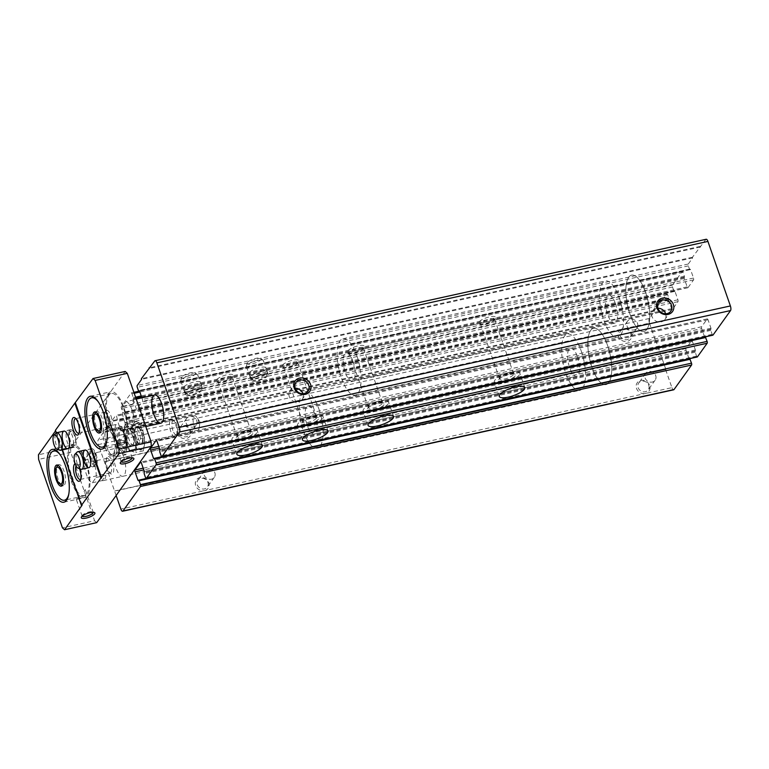 <?xml version="1.0" encoding="UTF-8"?>
<svg xmlns="http://www.w3.org/2000/svg" width="769" height="769" viewBox="0 0 769 769"><rect width="100%" height="100%" fill="white"/><g stroke="black" fill="none" stroke-linecap="round" stroke-linejoin="round"><path stroke-width="0.58" stroke-dasharray="3.85 2.88" d="M706.173 239.265A3.605 1.307 -102.4 0 0 705.807 239.524L692.427 257.25L692.658 257.903L688.265 264.036A1.442 0.519 -102.4 0 0 688.332 265.882L689.466 269.14L690.552 269.554L693.503 278.032A1.442 0.519 -102.4 0 1 693.571 279.878L688.015 287.644A1.442 0.519 -102.4 0 1 687.871 287.75A1.442 0.519 -102.4 0 1 687.169 286.885L684.218 278.407L684.4 276.225L683.035 272.313A1.442 0.519 -102.4 0 0 682.343 271.447A1.442 0.519 -102.4 0 0 682.199 271.553L672.452 285.164A1.442 0.519 -102.4 0 0 672.51 287.02L673.875 290.922L674.961 291.345L677.912 299.814A1.442 0.519 -102.4 0 1 677.979 301.669L672.423 309.426A1.442 0.519 -102.4 0 1 672.279 309.532A1.442 0.519 -102.4 0 1 671.577 308.667L668.626 300.198L668.809 298.007L667.675 294.748A1.442 0.519 -102.4 0 0 666.973 293.883A1.442 0.519 -102.4 0 0 666.829 293.989L654.419 310.359L654.65 311.012L649.286 318.501A3.605 1.307 -102.4 0 0 649.449 323.124L98.394 444.569L116.129 495.505M668.597 299.276L117.542 420.72L116.619 416.202A1.442 0.519 -102.4 0 0 115.917 415.337A1.442 0.519 -102.4 0 0 115.773 415.443L111.39 421.566L111.159 420.912L98.23 439.955A3.605 1.307 -102.4 0 0 98.394 444.569M700.453 247.012L149.397 368.466M700.223 246.359L149.993 367.63M692.427 257.25L141.371 378.704M692.658 257.903L141.602 379.357M141.881 397.833L142.448 399.486A1.442 0.519 -102.4 0 1 142.515 401.331L136.959 409.089A1.442 0.519 -102.4 0 1 136.815 409.195A1.442 0.519 -102.4 0 1 136.113 408.329L133.162 399.861L133.345 397.669L131.98 393.757A1.442 0.519 -102.4 0 0 131.288 392.901A1.442 0.519 -102.4 0 0 131.143 392.997L121.396 406.618A1.442 0.519 -102.4 0 0 121.464 408.464L122.819 412.376L123.905 412.799L126.856 421.268A1.442 0.519 -102.4 0 1 126.923 423.113L121.367 430.88A1.442 0.519 -102.4 0 1 121.223 430.986A1.442 0.519 -102.4 0 1 120.522 430.121L117.542 420.72M495.274 318.481A9.017 2.605 -19.2 0 1 487.584 322.874A9.017 2.605 -19.2 0 1 479.222 323.855A9.017 2.605 -19.2 0 1 486.219 317.828A9.017 2.605 -19.2 0 1 495.447 318.212A9.017 2.605 -19.2 0 1 495.274 318.481M364.073 347.396A9.017 2.605 -19.2 0 1 356.383 351.789A9.017 2.605 -19.2 0 1 348.021 352.779A9.017 2.605 -19.2 0 1 355.018 346.742A9.017 2.605 -19.2 0 1 364.246 347.127A9.017 2.605 -19.2 0 1 364.073 347.396M298.468 361.853A9.017 2.605 -19.2 0 1 290.778 366.246A9.017 2.605 -19.2 0 1 282.415 367.236A9.017 2.605 -19.2 0 1 289.413 361.199A9.017 2.605 -19.2 0 1 298.641 361.584A9.017 2.605 -19.2 0 1 298.468 361.853M232.872 376.32A9.017 2.605 -19.2 0 1 225.182 380.703A9.017 2.605 -19.2 0 1 216.82 381.693A9.017 2.605 -19.2 0 1 223.808 375.657A9.017 2.605 -19.2 0 1 233.045 376.041A9.017 2.605 -19.2 0 1 232.872 376.32M265.67 369.082A9.017 2.605 -19.2 0 1 256.663 373.888A9.017 2.605 -19.2 0 1 248.964 373.859A9.017 2.605 -19.2 0 1 256.615 368.428A9.017 2.605 -19.2 0 1 265.978 367.928A9.017 2.605 -19.2 0 1 265.67 369.082M200.065 383.548A9.017 2.605 -19.2 0 1 191.068 388.345A9.017 2.605 -19.2 0 1 183.358 388.316A9.017 2.605 -19.2 0 1 191.01 382.885A9.017 2.605 -19.2 0 1 200.382 382.385A9.017 2.605 -19.2 0 1 200.065 383.548M662.445 300.121L111.39 421.566M662.215 299.468L111.159 420.912M654.419 310.359L103.363 431.813M654.65 311.012L103.594 432.457M625.735 328.344A7.209 6.383 -144.4 0 1 631.484 333.4A7.209 6.383 -144.4 0 1 628.148 341.071A7.209 6.383 -144.4 0 1 619.333 338.149A7.209 6.383 -144.4 0 1 620.025 329.603M649.449 323.124L655.467 340.388L104.411 461.842M184.896 425.507A7.209 6.383 -144.4 0 1 190.635 430.553A7.209 6.383 -144.4 0 1 187.309 438.234A7.209 6.383 -144.4 0 1 178.485 435.312A7.209 6.383 -144.4 0 1 179.177 426.766M655.467 340.388L104.603 461.573M655.659 340.119L665.877 369.447L114.821 490.901M665.877 369.447L114.619 491.17M665.675 369.726L671.923 387.643L645.354 393.497A7.209 6.383 -144.4 0 1 636.521 388.432A7.209 6.383 -144.4 0 1 640.808 380.463A7.209 6.383 -144.4 0 1 649.642 385.538A7.209 6.383 -144.4 0 1 645.354 393.497L204.506 490.66A7.209 6.383 -144.4 0 1 195.672 485.585A7.209 6.383 -144.4 0 1 199.969 477.626A7.209 6.383 -144.4 0 1 208.793 482.701A7.209 6.383 -144.4 0 1 204.506 490.66L120.868 509.097M671.923 387.643A3.605 1.307 -102.4 0 0 673.673 389.806M689.726 358.892L138.42 480.683M689.034 358.787L686.102 350.385L143.793 469.907M697.099 356.931A1.442 0.519 -102.4 0 1 696.57 356.105L695.214 352.192L695.387 350.001L692.436 341.532A1.442 0.519 -102.4 0 0 691.744 340.667A1.442 0.519 -102.4 0 0 691.6 340.773L686.044 348.53A1.442 0.519 -102.4 0 0 686.102 350.385M705.317 337.11L154.011 458.901M704.625 336.995L701.693 328.594L159.385 448.116M712.69 335.149A1.442 0.519 -102.4 0 1 712.161 334.313L710.806 330.401L710.979 328.219L708.028 319.741A1.442 0.519 -102.4 0 0 707.336 318.885A1.442 0.519 -102.4 0 0 707.192 318.981L701.636 326.748A1.442 0.519 -102.4 0 0 701.693 328.594M141.188 432.255A9.017 3.278 77.6 0 1 141.784 443.482A9.017 3.278 77.6 0 1 135.555 436.359A9.017 3.278 77.6 0 1 138.209 427.276A9.017 3.278 77.6 0 1 141.188 432.255M123.646 456.767A14.419 5.239 77.6 0 1 122.848 476.29A14.419 5.239 77.6 0 1 114.629 463.332A14.419 5.239 77.6 0 1 116.648 448.125A14.419 5.239 77.6 0 1 123.646 456.767M214.859 472.762A5.844 5.172 -144.4 0 1 214.301 477.328A5.844 5.172 -144.4 0 1 206.534 478.135A5.844 5.172 -144.4 0 1 204.794 470.532A5.844 5.172 -144.4 0 1 210.197 468.667A5.844 5.172 -144.4 0 1 214.859 472.762M207.918 482.451A5.844 5.172 -144.4 0 1 207.361 487.027A5.844 5.172 -144.4 0 1 199.594 487.834A5.844 5.172 -144.4 0 1 197.854 480.221A5.844 5.172 -144.4 0 1 203.256 478.356A5.844 5.172 -144.4 0 1 207.918 482.451M196.701 420.614A5.844 5.172 -144.4 0 1 196.143 425.19A5.844 5.172 -144.4 0 1 188.376 425.997A5.844 5.172 -144.4 0 1 186.636 418.384A5.844 5.172 -144.4 0 1 192.039 416.519A5.844 5.172 -144.4 0 1 196.701 420.614M189.76 430.313A5.844 5.172 -144.4 0 1 189.203 434.889A5.844 5.172 -144.4 0 1 181.436 435.696A5.844 5.172 -144.4 0 1 179.696 428.083A5.844 5.172 -144.4 0 1 185.098 426.218A5.844 5.172 -144.4 0 1 189.76 430.313M655.707 375.599A5.844 5.172 -144.4 0 1 655.14 380.174A5.844 5.172 -144.4 0 1 647.373 380.982A5.844 5.172 -144.4 0 1 645.633 373.369A5.844 5.172 -144.4 0 1 651.035 371.504A5.844 5.172 -144.4 0 1 655.707 375.599M648.767 385.298A5.844 5.172 -144.4 0 1 648.2 389.864A5.844 5.172 -144.4 0 1 640.442 390.671A5.844 5.172 -144.4 0 1 638.693 383.068A5.844 5.172 -144.4 0 1 644.105 381.203A5.844 5.172 -144.4 0 1 648.767 385.298M637.549 323.461A5.844 5.172 -144.4 0 1 636.982 328.027A5.844 5.172 -144.4 0 1 629.225 328.834A5.844 5.172 -144.4 0 1 627.475 321.231A5.844 5.172 -144.4 0 1 632.887 319.366A5.844 5.172 -144.4 0 1 637.549 323.461M630.609 333.15A5.844 5.172 -144.4 0 1 630.042 337.726A5.844 5.172 -144.4 0 1 622.284 338.533A5.844 5.172 -144.4 0 1 620.545 330.92A5.844 5.172 -144.4 0 1 625.947 329.055A5.844 5.172 -144.4 0 1 630.609 333.15M302.88 393.728A7.45 6.604 -144.4 0 1 302.111 399.428A7.45 6.604 -144.4 0 1 295.229 401.803A7.45 6.604 -144.4 0 1 289.279 396.583A7.45 6.604 -144.4 0 1 290 390.748A7.45 6.604 -144.4 0 1 295.142 388.191M665.656 313.771A7.45 6.604 -144.4 0 1 664.897 319.471A7.45 6.604 -144.4 0 1 658.004 321.855A7.45 6.604 -144.4 0 1 652.054 316.626A7.45 6.604 -144.4 0 1 652.775 310.801A7.45 6.604 -144.4 0 1 657.918 308.234M202.343 390.066A9.017 2.605 -19.2 0 1 193.336 394.862A9.017 2.605 -19.2 0 1 185.627 394.833A9.017 2.605 -19.2 0 1 193.279 389.402A9.017 2.605 -19.2 0 1 202.651 388.903A9.017 2.605 -19.2 0 1 202.343 390.066M267.939 375.599A9.017 2.605 -19.2 0 1 258.932 380.405A9.017 2.605 -19.2 0 1 251.232 380.376A9.017 2.605 -19.2 0 1 258.884 374.945A9.017 2.605 -19.2 0 1 268.256 374.445A9.017 2.605 -19.2 0 1 267.939 375.599M256.942 432.764A13.515 3.912 -19.2 0 1 243.437 439.964A13.515 3.912 -19.2 0 1 231.873 439.926A13.515 3.912 -19.2 0 1 243.36 431.784A13.515 3.912 -19.2 0 1 257.413 431.034A13.515 3.912 -19.2 0 1 256.942 432.764M252.847 433.668A9.017 2.605 -19.2 0 1 242.543 438.801A9.017 2.605 -19.2 0 1 236.275 437.561A9.017 2.605 -19.2 0 1 243.783 433.014A9.017 2.605 -19.2 0 1 252.501 431.909A9.017 2.605 -19.2 0 1 252.847 433.668M250.934 432.572A7.45 2.153 -19.2 0 1 243.485 436.542A7.45 2.153 -19.2 0 1 237.112 436.513A7.45 2.153 -19.2 0 1 237.227 435.783A7.45 2.153 -19.2 0 1 243.446 432.034A7.45 2.153 -19.2 0 1 250.646 431.111A7.45 2.153 -19.2 0 1 251.184 431.611A7.45 2.153 -19.2 0 1 250.934 432.572M231.94 378.04A7.45 2.153 -19.2 0 1 225.586 381.674A7.45 2.153 -19.2 0 1 218.665 382.481A7.45 2.153 -19.2 0 1 218.127 381.982A7.45 2.153 -19.2 0 1 224.452 377.492A7.45 2.153 -19.2 0 1 232.2 377.079A7.45 2.153 -19.2 0 1 232.084 377.81A7.45 2.153 -19.2 0 1 231.94 378.04M322.547 418.307A13.515 3.912 -19.2 0 1 309.042 425.507A13.515 3.912 -19.2 0 1 297.478 425.468A13.515 3.912 -19.2 0 1 308.955 417.327A13.515 3.912 -19.2 0 1 323.009 416.577A13.515 3.912 -19.2 0 1 322.547 418.307M318.443 419.211A9.017 2.605 -19.2 0 1 308.148 424.344A9.017 2.605 -19.2 0 1 301.871 423.104A9.017 2.605 -19.2 0 1 309.388 418.557A9.017 2.605 -19.2 0 1 318.097 417.452A9.017 2.605 -19.2 0 1 318.443 419.211M316.53 418.115A7.45 2.153 -19.2 0 1 309.09 422.085A7.45 2.153 -19.2 0 1 302.717 422.056A7.45 2.153 -19.2 0 1 302.832 421.325A7.45 2.153 -19.2 0 1 309.042 417.567A7.45 2.153 -19.2 0 1 316.251 416.654A7.45 2.153 -19.2 0 1 316.79 417.154A7.45 2.153 -19.2 0 1 316.53 418.115M297.545 363.583A7.45 2.153 -19.2 0 1 291.182 367.207A7.45 2.153 -19.2 0 1 284.27 368.024A7.45 2.153 -19.2 0 1 283.723 367.524A7.45 2.153 -19.2 0 1 290.057 363.035A7.45 2.153 -19.2 0 1 297.805 362.622A7.45 2.153 -19.2 0 1 297.69 363.353A7.45 2.153 -19.2 0 1 297.545 363.583M388.143 403.85A13.515 3.912 -19.2 0 1 374.638 411.05A13.515 3.912 -19.2 0 1 363.083 411.011A13.515 3.912 -19.2 0 1 374.561 402.869A13.515 3.912 -19.2 0 1 388.614 402.11A13.515 3.912 -19.2 0 1 388.143 403.85M384.048 404.754A9.017 2.605 -19.2 0 1 373.753 409.887A9.017 2.605 -19.2 0 1 367.476 408.637A9.017 2.605 -19.2 0 1 374.993 404.1A9.017 2.605 -19.2 0 1 383.702 402.994A9.017 2.605 -19.2 0 1 384.048 404.754M382.135 403.658A7.45 2.153 -19.2 0 1 374.686 407.618A7.45 2.153 -19.2 0 1 368.322 407.599A7.45 2.153 -19.2 0 1 368.438 406.868A7.45 2.153 -19.2 0 1 374.647 403.11A7.45 2.153 -19.2 0 1 381.847 402.197A7.45 2.153 -19.2 0 1 382.395 402.696A7.45 2.153 -19.2 0 1 382.135 403.658M363.141 349.126A7.45 2.153 -19.2 0 1 356.787 352.75A7.45 2.153 -19.2 0 1 349.876 353.567A7.45 2.153 -19.2 0 1 349.328 353.067A7.45 2.153 -19.2 0 1 355.653 348.578A7.45 2.153 -19.2 0 1 363.401 348.165A7.45 2.153 -19.2 0 1 363.285 348.895A7.45 2.153 -19.2 0 1 363.141 349.126M519.354 374.936A13.515 3.912 -19.2 0 1 505.848 382.126A13.515 3.912 -19.2 0 1 494.284 382.087A13.515 3.912 -19.2 0 1 505.762 373.945A13.515 3.912 -19.2 0 1 519.815 373.196A13.515 3.912 -19.2 0 1 519.354 374.936M515.249 375.839A9.017 2.605 -19.2 0 1 504.954 380.972A9.017 2.605 -19.2 0 1 498.677 379.723A9.017 2.605 -19.2 0 1 506.194 375.176A9.017 2.605 -19.2 0 1 514.903 374.07A9.017 2.605 -19.2 0 1 515.249 375.839M513.336 374.734A7.45 2.153 -19.2 0 1 505.896 378.704A7.45 2.153 -19.2 0 1 499.523 378.684A7.45 2.153 -19.2 0 1 499.639 377.954A7.45 2.153 -19.2 0 1 505.848 374.195A7.45 2.153 -19.2 0 1 513.048 373.282A7.45 2.153 -19.2 0 1 513.596 373.782A7.45 2.153 -19.2 0 1 513.336 374.734M494.352 320.202A7.45 2.153 -19.2 0 1 487.988 323.836A7.45 2.153 -19.2 0 1 481.077 324.653A7.45 2.153 -19.2 0 1 480.529 324.153A7.45 2.153 -19.2 0 1 486.864 319.664A7.45 2.153 -19.2 0 1 494.602 319.25A7.45 2.153 -19.2 0 1 494.496 319.981A7.45 2.153 -19.2 0 1 494.352 320.202M353.048 361.478A14.419 5.239 77.6 0 1 352.25 381.001A14.419 5.239 77.6 0 1 344.031 368.053A14.419 5.239 77.6 0 1 346.04 352.836A14.419 5.239 77.6 0 1 353.048 361.478M356.941 356.028A28.838 10.478 77.6 0 1 355.355 395.083A28.838 10.478 77.6 0 1 338.918 369.178A28.838 10.478 77.6 0 1 342.936 338.754A28.838 10.478 77.6 0 1 356.941 356.028M645.595 292.412A28.838 10.478 77.6 0 1 643.999 331.468A28.838 10.478 77.6 0 1 627.562 305.562A28.838 10.478 77.6 0 1 631.589 275.139A28.838 10.478 77.6 0 1 645.595 292.412A28.838 10.478 77.6 0 1 643.999 331.468A28.838 10.478 77.6 0 1 627.562 305.562A28.838 10.478 77.6 0 1 631.589 275.139A28.838 10.478 77.6 0 1 645.595 292.412M315.04 414.578A14.419 5.239 77.6 0 1 314.242 434.11A14.419 5.239 77.6 0 1 306.024 421.152A14.419 5.239 77.6 0 1 308.033 405.945A14.419 5.239 77.6 0 1 315.04 414.578M318.933 409.137A28.838 10.478 77.6 0 1 317.347 448.192A28.838 10.478 77.6 0 1 300.91 422.277A28.838 10.478 77.6 0 1 304.937 391.863A28.838 10.478 77.6 0 1 318.933 409.137M607.587 345.521A28.838 10.478 77.6 0 1 606.001 384.577A28.838 10.478 77.6 0 1 589.554 358.662A28.838 10.478 77.6 0 1 593.581 328.248A28.838 10.478 77.6 0 1 607.587 345.521A28.838 10.478 77.6 0 1 606.001 384.577A28.838 10.478 77.6 0 1 589.554 358.662A28.838 10.478 77.6 0 1 593.581 328.248A28.838 10.478 77.6 0 1 607.587 345.521M142.188 432.534A7.45 2.711 77.6 0 1 142.678 441.819A7.45 2.711 77.6 0 1 141.775 442.617A7.45 2.711 77.6 0 1 137.526 435.927A7.45 2.711 77.6 0 1 138.564 428.064A7.45 2.711 77.6 0 1 139.727 428.42A7.45 2.711 77.6 0 1 142.188 432.534M198.162 420.191A7.45 2.711 77.6 0 1 199.123 427.977A7.45 2.711 77.6 0 1 197.758 430.284A7.45 2.711 77.6 0 1 194.134 425.824A7.45 2.711 77.6 0 1 194.547 415.731A7.45 2.711 77.6 0 1 196.758 417.25A7.45 2.711 77.6 0 1 198.162 420.191M98.336 401.889A25.233 9.17 77.6 0 1 103.892 412.943A25.233 9.17 77.6 0 1 106.872 440.637M121.156 461.669A5.844 1.692 -19.2 0 1 121.127 461.592L115.312 444.905L119.157 444.915L125.155 442.733L123.069 436.763A5.844 1.692 -19.2 0 0 124.069 435.84A5.844 1.692 -19.2 0 0 124.27 435.091L123.069 436.763M121.127 461.592A5.844 1.692 -19.2 0 1 121.214 461.025A5.844 1.692 -19.2 0 1 126.087 458.074A5.844 1.692 -19.2 0 1 131.73 457.363A5.844 1.692 -19.2 0 1 132.162 457.747A5.844 1.692 -19.2 0 1 132.181 457.834M115.312 444.895L119.964 440.502L126.251 440.791L124.27 435.091M60.328 454.988A25.233 9.17 77.6 0 1 65.884 466.052A25.233 9.17 77.6 0 1 68.864 493.736M82.177 516.134A5.844 1.692 -19.2 0 1 82.139 516.066L76.237 499.1L86.08 496.937L84.09 491.228A5.844 1.692 -19.2 0 0 85.09 490.305A5.844 1.692 -19.2 0 0 85.292 489.555L84.09 491.228M82.139 516.066A5.844 1.692 -19.2 0 1 82.235 515.49A5.844 1.692 -19.2 0 1 87.108 512.539A5.844 1.692 -19.2 0 1 92.751 511.827A5.844 1.692 -19.2 0 1 93.184 512.221A5.844 1.692 -19.2 0 1 93.203 512.298M76.237 499.1L81.206 495.64L87.368 495.524L85.292 489.555M125.164 371.446L70.594 447.702L38.45 454.787M55.512 430.938L55.993 430.275L55.339 430.419M70.594 447.702L70.758 452.326L94.587 520.757L62.443 527.842M70.758 452.326L38.613 459.41M75.122 463.745A9.017 3.278 77.6 0 1 76.689 464.111A9.017 3.278 77.6 0 1 79.524 468.686M56.214 432.937L62.135 449.961M94.587 520.757L96.692 522.651M105.334 447.606A14.419 5.239 -102.4 0 0 112.332 456.248A14.419 5.239 -102.4 0 0 113.13 436.715A14.419 5.239 -102.4 0 0 106.122 428.083A14.419 5.239 -102.4 0 0 105.334 447.606M88.137 454.671A14.419 5.239 -102.4 0 1 94.126 463.265A14.419 5.239 -102.4 0 1 96.087 477.482L92.309 482.759A14.419 5.239 -102.4 0 1 86.33 474.165A14.419 5.239 -102.4 0 1 84.369 459.949L88.137 454.671L97.98 452.508A14.419 5.239 -102.4 0 0 96.961 452.46A14.419 5.239 -102.4 0 0 94.212 457.776L97.98 452.508M110.861 415.654A9.017 3.278 77.6 0 1 112.024 425.065A9.017 3.278 77.6 0 1 108.967 427.439A9.017 3.278 77.6 0 1 105.228 419.768A9.017 3.278 77.6 0 1 105.391 411.232A9.017 3.278 77.6 0 1 110.861 415.654M126.145 401.572A14.419 5.239 -102.4 0 1 132.133 410.165A14.419 5.239 -102.4 0 1 134.094 424.382L130.317 429.65A14.419 5.239 -102.4 0 1 124.338 421.056A14.419 5.239 -102.4 0 1 122.377 406.839L126.145 401.572L135.988 399.399A14.419 5.239 -102.4 0 0 134.969 399.361A14.419 5.239 -102.4 0 0 132.21 404.677L135.988 399.399M112.466 461.861A9.017 3.278 77.6 0 1 113.62 471.272A9.017 3.278 77.6 0 1 110.573 473.646A9.017 3.278 77.6 0 1 106.833 465.966A9.017 3.278 77.6 0 1 106.997 457.44A9.017 3.278 77.6 0 1 112.466 461.861M82.091 505.233L55.993 430.275M76.044 465.899A7.45 2.711 77.6 0 1 77.044 464.909A7.45 2.711 77.6 0 1 78.207 465.255A7.45 2.711 77.6 0 1 80.668 469.369A7.45 2.711 77.6 0 1 81.158 478.654A7.45 2.711 77.6 0 1 80.658 479.27M110.621 462.765A7.45 2.711 77.6 0 1 110.217 472.858A7.45 2.711 77.6 0 1 109.054 472.502A7.45 2.711 77.6 0 1 105.968 466.158A7.45 2.711 77.6 0 1 106.103 459.103A7.45 2.711 77.6 0 1 107.006 458.305A7.45 2.711 77.6 0 1 110.621 462.765M74.881 435.052A9.017 3.278 77.6 0 1 74.382 447.26A9.017 3.278 77.6 0 1 69.248 439.166A9.017 3.278 77.6 0 1 70.498 429.66A9.017 3.278 77.6 0 1 74.881 435.052M95.971 454.027A9.017 3.278 77.6 0 1 95.471 466.235A9.017 3.278 77.6 0 1 90.338 458.141A9.017 3.278 77.6 0 1 91.598 448.635A9.017 3.278 77.6 0 1 95.971 454.027M75.891 418.701A7.45 2.711 77.6 0 1 76.602 419.047A7.45 2.711 77.6 0 1 79.063 423.161A7.45 2.711 77.6 0 1 79.553 432.447A7.45 2.711 77.6 0 1 79.063 433.062M109.025 416.558A7.45 2.711 77.6 0 1 108.612 426.651A7.45 2.711 77.6 0 1 107.458 426.305A7.45 2.711 77.6 0 1 104.363 419.961A7.45 2.711 77.6 0 1 104.497 412.895A7.45 2.711 77.6 0 1 105.401 412.097A7.45 2.711 77.6 0 1 109.025 416.558M86.08 496.937A27.04 9.824 77.6 0 1 84.561 497.649A27.04 9.824 77.6 0 1 69.152 473.358A27.04 9.824 77.6 0 1 72.93 444.838A27.04 9.824 77.6 0 1 86.051 461.035A27.04 9.824 77.6 0 1 87.368 495.524L93.184 512.221M86.801 493.9A25.233 9.17 -102.4 0 0 85.57 461.717A25.233 9.17 -102.4 0 0 73.315 446.606A25.233 9.17 -102.4 0 0 69.796 473.223A25.233 9.17 -102.4 0 0 84.177 495.89A25.233 9.17 -102.4 0 0 85.503 495.284A25.233 9.17 77.6 0 0 86.801 493.9M577.442 356.749A14.419 5.239 77.6 0 1 576.654 376.272A14.419 5.239 77.6 0 1 568.435 363.324A14.419 5.239 77.6 0 1 570.444 348.107A14.419 5.239 77.6 0 1 577.442 356.749M96.087 477.482L105.93 475.319L102.152 480.587A14.419 5.239 -102.4 0 0 103.171 480.625A14.419 5.239 -102.4 0 0 105.93 475.319M92.309 482.759L102.152 480.587M84.369 459.949L94.212 457.776M581.345 351.298A28.838 10.478 77.6 0 1 579.759 390.354A28.838 10.478 77.6 0 1 563.321 364.448A28.838 10.478 77.6 0 1 567.339 334.025A28.838 10.478 77.6 0 1 581.345 351.298M57.829 465.168A10.814 3.932 77.6 0 1 58.752 464.582A10.814 3.932 77.6 0 1 64 471.051A10.814 3.932 77.6 0 1 63.404 485.7A10.814 3.932 77.6 0 1 62.318 485.556M61.722 485.191A10.814 3.932 77.6 0 1 57.242 475.982A10.814 3.932 77.6 0 1 57.435 465.745M125.155 442.733A27.04 9.824 77.6 0 1 122.569 444.549A27.04 9.824 77.6 0 1 107.16 420.259A27.04 9.824 77.6 0 1 110.928 391.738A27.04 9.824 77.6 0 1 124.059 407.926A27.04 9.824 77.6 0 1 126.251 440.791L132.162 457.747M125.683 439.147A25.233 9.17 -102.4 0 0 123.578 408.608A25.233 9.17 -102.4 0 0 111.322 393.497A25.233 9.17 -102.4 0 0 107.804 420.114A25.233 9.17 -102.4 0 0 122.184 442.781A25.233 9.17 -102.4 0 0 124.588 441.108A25.233 9.17 77.6 0 0 125.683 439.147M615.45 303.64A14.419 5.239 77.6 0 1 614.662 323.172A14.419 5.239 77.6 0 1 606.443 310.215A14.419 5.239 77.6 0 1 608.452 295.008A14.419 5.239 77.6 0 1 615.45 303.64M134.094 424.382L143.928 422.21L140.16 427.487A14.419 5.239 -102.4 0 0 141.179 427.526A14.419 5.239 -102.4 0 0 143.928 422.21M130.317 429.65L140.16 427.487M122.377 406.839L132.21 404.677M619.353 298.199A28.838 10.478 77.6 0 1 617.757 337.255A28.838 10.478 77.6 0 1 601.32 311.339A28.838 10.478 77.6 0 1 605.347 280.925A28.838 10.478 77.6 0 1 619.353 298.199M95.827 412.069A10.814 3.932 77.6 0 1 96.759 411.473A10.814 3.932 77.6 0 1 102.008 417.952A10.814 3.932 77.6 0 1 101.412 432.601A10.814 3.932 77.6 0 1 100.326 432.447M99.73 432.091A10.814 3.932 77.6 0 1 95.25 422.883A10.814 3.932 77.6 0 1 95.443 412.636M118.128 443.723L116.753 450.365L116.85 456.69L110.332 454.614L106.968 447.25L105.093 439.56L104.988 433.235L106.362 426.584L112.889 428.669L114.764 436.359A14.419 5.239 77.6 0 1 113.975 455.882A14.419 5.239 77.6 0 1 105.757 442.925A14.419 5.239 77.6 0 1 107.766 427.718A14.419 5.239 77.6 0 1 114.764 436.359L118.128 443.723L127.231 441.714L121.983 426.66L115.465 424.584L114.187 437.551L119.435 452.605L125.953 454.681L127.231 441.714M80.928 469.205A9.017 3.278 77.6 0 1 76.564 461.169A9.017 3.278 77.6 0 1 77.15 452.047M93.751 466.158A9.017 3.278 77.6 0 1 93.52 466.427A9.017 3.278 77.6 0 1 92.847 466.812A9.017 3.278 77.6 0 1 87.714 458.718A9.017 3.278 77.6 0 1 88.973 449.211A9.017 3.278 77.6 0 1 89.742 449.279A9.017 3.278 77.6 0 1 94.02 456.911A9.017 3.278 77.6 0 1 93.751 466.158M95.846 464.072A7.344 2.672 77.6 0 1 95.664 464.293A7.344 2.672 77.6 0 1 90.925 458.007A7.344 2.672 77.6 0 1 92.578 450.307A7.344 2.672 77.6 0 1 96.067 456.536A7.344 2.672 77.6 0 1 95.846 464.072M59.838 450.23A9.017 3.278 77.6 0 1 55.464 442.204A9.017 3.278 77.6 0 1 56.06 433.082M72.651 447.183A9.017 3.278 77.6 0 1 72.43 447.452A9.017 3.278 77.6 0 1 71.757 447.837A9.017 3.278 77.6 0 1 66.624 439.743A9.017 3.278 77.6 0 1 67.874 430.236A9.017 3.278 77.6 0 1 68.652 430.304A9.017 3.278 77.6 0 1 72.93 437.946A9.017 3.278 77.6 0 1 72.651 447.183M74.756 445.107A7.344 2.672 77.6 0 1 74.574 445.318A7.344 2.672 77.6 0 1 69.835 439.032A7.344 2.672 77.6 0 1 71.488 431.342A7.344 2.672 77.6 0 1 74.978 437.571A7.344 2.672 77.6 0 1 74.756 445.107M134.267 422.787A14.236 5.172 -102.4 0 0 137.661 446.751A14.236 5.172 -102.4 0 0 144.322 437.436A14.236 5.172 -102.4 0 0 134.267 422.787M135.911 427.506A9.017 3.278 -102.4 0 0 135.719 427.824A9.017 3.278 -102.4 0 0 135.555 436.359A9.017 3.278 -102.4 0 0 139.295 444.04A9.017 3.278 -102.4 0 0 142.025 435.321A9.017 3.278 -102.4 0 0 135.911 427.506M136.882 448.76L131.643 433.706L132.922 420.739L139.439 422.815L144.678 437.869L143.409 450.836L136.882 448.76L129.202 450.451L135.719 452.528L136.997 439.56L131.759 424.507L125.241 422.431L123.963 435.398L129.202 450.451M139.439 422.815L131.759 424.507M144.678 437.869L136.997 439.56M132.922 420.739L125.241 422.431M131.643 433.706L123.963 435.398M143.409 450.836L135.719 452.528M127.058 429.458A9.017 3.278 -102.4 0 0 127.577 441.358A9.017 3.278 -102.4 0 0 132.931 445.443A9.017 3.278 -102.4 0 0 133.095 436.907A9.017 3.278 -102.4 0 0 129.355 429.227A9.017 3.278 -102.4 0 0 127.058 429.458M125.414 424.738A14.236 5.172 -102.4 0 0 128.798 448.702A14.236 5.172 -102.4 0 0 135.469 439.387A14.236 5.172 -102.4 0 0 125.414 424.738M134.988 429.237A7.45 2.711 -102.4 0 0 134.825 429.496A7.45 2.711 -102.4 0 0 134.69 436.552A7.45 2.711 -102.4 0 0 137.776 442.896A7.45 2.711 -102.4 0 0 138.929 443.242A7.45 2.711 -102.4 0 0 139.977 435.389A7.45 2.711 -102.4 0 0 135.728 428.689A7.45 2.711 -102.4 0 0 134.988 429.237M128.971 430.563A7.45 2.711 -102.4 0 0 128.952 439.012A7.45 2.711 -102.4 0 0 132.922 444.569A7.45 2.711 -102.4 0 0 133.825 443.771A7.45 2.711 -102.4 0 0 133.96 436.715A7.45 2.711 -102.4 0 0 130.865 430.371A7.45 2.711 -102.4 0 0 129.711 430.015A7.45 2.711 -102.4 0 0 128.971 430.563M117.359 444.319A12.4 4.508 77.6 0 1 118.041 427.526A12.4 4.508 77.6 0 1 125.107 438.666A12.4 4.508 77.6 0 1 123.376 451.739A12.4 4.508 77.6 0 1 117.359 444.319M118.993 443.953A12.4 4.508 77.6 0 1 119.685 427.16A12.4 4.508 77.6 0 1 126.75 438.301A12.4 4.508 77.6 0 1 125.02 451.384A12.4 4.508 77.6 0 1 118.993 443.953M170.785 431.467A9.017 3.278 77.6 0 1 171.285 419.259A9.017 3.278 77.6 0 1 172.679 419.682A9.017 3.278 77.6 0 1 176.418 427.353A9.017 3.278 77.6 0 1 176.255 435.888A9.017 3.278 77.6 0 1 175.159 436.859A9.017 3.278 77.6 0 1 170.785 431.467M172.871 430.438A7.248 2.634 77.6 0 1 171.948 422.883A7.248 2.634 77.6 0 1 174.4 420.97A7.248 2.634 77.6 0 1 177.399 427.141A7.248 2.634 77.6 0 1 177.274 433.995A7.248 2.634 77.6 0 1 172.871 430.438M112.889 428.669L121.983 426.66M106.362 426.584L115.465 424.584M105.093 439.56L114.187 437.551M110.332 454.614L119.435 452.605M116.85 456.69L125.953 454.681M108.89 427.785A14.419 5.239 77.6 0 1 114.764 436.359A14.419 5.239 77.6 0 1 116.753 450.365A14.419 5.239 77.6 0 1 112.851 455.815A14.419 5.239 77.6 0 1 106.968 447.25A14.419 5.239 77.6 0 1 104.988 433.235A14.419 5.239 77.6 0 1 108.89 427.785M181.782 377.05A7.344 2.124 160.8 0 0 181.513 377.608A7.344 2.124 160.8 0 0 189.164 377.579A7.344 2.124 160.8 0 0 195.172 372.85A7.344 2.124 160.8 0 0 188.511 373.321A7.344 2.124 160.8 0 0 181.782 377.05M181.176 379.992A9.017 2.605 160.8 0 0 180.84 380.674A9.017 2.605 160.8 0 0 180.859 381.145A9.017 2.605 160.8 0 0 190.231 380.645A9.017 2.605 160.8 0 0 197.883 375.214A9.017 2.605 160.8 0 0 197.604 374.83A9.017 2.605 160.8 0 0 189.424 375.416A9.017 2.605 160.8 0 0 181.176 379.992M185.031 391.065A9.017 2.605 160.8 0 0 184.723 392.228A9.017 2.605 160.8 0 0 185.002 392.613A9.017 2.605 160.8 0 0 194.086 391.729A9.017 2.605 160.8 0 0 201.757 386.778A9.017 2.605 160.8 0 0 201.738 386.298A9.017 2.605 160.8 0 0 194.038 386.269A9.017 2.605 160.8 0 0 185.031 391.065M187.453 393.344A7.344 2.124 160.8 0 0 187.425 394.603A7.344 2.124 160.8 0 0 194.836 393.882A7.344 2.124 160.8 0 0 201.094 389.845A7.344 2.124 160.8 0 0 195.403 389.268A7.344 2.124 160.8 0 0 187.453 393.344M247.378 362.593A7.344 2.124 160.8 0 0 247.109 363.141A7.344 2.124 160.8 0 0 254.77 363.122A7.344 2.124 160.8 0 0 260.778 358.383A7.344 2.124 160.8 0 0 254.106 358.863A7.344 2.124 160.8 0 0 247.378 362.593M246.772 365.535A9.017 2.605 160.8 0 0 246.445 366.207A9.017 2.605 160.8 0 0 246.464 366.688A9.017 2.605 160.8 0 0 255.837 366.188A9.017 2.605 160.8 0 0 263.488 360.757A9.017 2.605 160.8 0 0 263.209 360.373A9.017 2.605 160.8 0 0 255.029 360.959A9.017 2.605 160.8 0 0 246.772 365.535M250.636 376.608A9.017 2.605 160.8 0 0 250.319 377.771A9.017 2.605 160.8 0 0 250.598 378.156A9.017 2.605 160.8 0 0 259.691 377.271A9.017 2.605 160.8 0 0 267.362 372.311A9.017 2.605 160.8 0 0 267.343 371.84A9.017 2.605 160.8 0 0 259.634 371.812A9.017 2.605 160.8 0 0 250.636 376.608M253.059 378.886A7.344 2.124 160.8 0 0 253.03 380.136A7.344 2.124 160.8 0 0 260.441 379.415A7.344 2.124 160.8 0 0 266.699 375.378A7.344 2.124 160.8 0 0 260.999 374.811A7.344 2.124 160.8 0 0 253.059 378.886M649.286 318.501L98.23 439.955M705.807 239.524L154.752 360.969M688.265 264.036L137.218 385.48M688.332 265.882L137.276 387.336M689.466 269.14L138.41 390.594M689.889 269.515L139.429 390.835M690.129 269.179L139.237 390.594M690.552 269.554L139.497 391.008M693.503 278.032L142.448 399.486M693.571 279.878L142.515 401.331M688.015 287.644L136.959 409.089M687.169 286.885L136.113 408.329M684.218 278.407L133.162 399.861M684.189 277.484L141.611 397.064M135.969 398.313L133.133 398.938M684.429 277.148L141.515 396.804M135.882 398.044L133.373 398.592M684.4 276.225L141.217 395.939M135.575 397.179L133.345 397.669M683.035 272.313L139.852 392.027M134.219 393.267L131.98 393.757M682.199 271.553L131.143 392.997M672.452 285.164L121.396 406.618M672.51 287.02L121.464 408.464M673.875 290.922L122.819 412.376M674.298 291.307L123.242 412.761M674.538 290.97L123.482 412.415M674.961 291.345L123.905 412.799M677.912 299.814L126.856 421.268M677.979 301.669L126.923 423.113M672.423 309.426L121.367 430.88M671.577 308.667L120.522 430.121M668.626 300.198L117.57 421.643M668.838 298.93L117.782 420.383M668.809 298.007L117.753 419.461M667.675 294.748L116.619 416.202M666.829 293.989L115.773 415.443M686.044 348.53L143.197 468.177M691.6 340.773L140.862 462.15M692.436 341.532L141.381 462.976M695.387 350.001L144.332 471.455M695.426 350.924L144.37 472.377M695.176 351.27L144.12 472.714M695.214 352.192L144.159 473.646M696.57 356.105L145.514 477.549M701.636 326.748L158.789 446.385M707.192 318.981L156.453 440.368M708.028 319.741L156.972 441.195M710.979 328.219L159.923 449.663M711.017 329.142L159.962 450.596M710.767 329.478L159.712 450.932M710.806 330.401L159.75 451.855M712.161 334.313L161.106 455.767M119.714 442.944A9.737 3.537 77.6 0 1 121.012 429.813A9.737 3.537 77.6 0 1 126.318 445.049A9.737 3.537 77.6 0 1 119.714 442.944M120.57 442.531A9.017 3.278 77.6 0 1 121.069 430.323A9.017 3.278 77.6 0 1 126.203 438.426A9.017 3.278 77.6 0 1 124.943 447.933A9.017 3.278 77.6 0 1 120.57 442.531M689.822 269.573L139.449 390.873M690.206 269.131L139.151 390.575M687.871 287.75L136.815 409.195M682.343 271.447L139.525 391.085M133.883 392.325L131.288 392.901M674.23 291.355L123.175 412.809M674.615 290.913L123.559 412.367M672.279 309.532L121.223 430.986M666.973 293.883L115.917 415.337M689.409 359.286L138.353 480.74M691.744 340.667L140.689 462.121M705 337.495L153.944 458.949M707.336 318.885L156.28 440.329M204.794 470.532L197.854 480.221M214.301 477.328L207.361 487.027M186.636 418.384L179.696 428.083M196.143 425.19L189.203 434.889M645.633 373.369L638.693 383.068M655.14 380.174L648.2 389.864M627.475 321.231L620.545 330.92M636.982 328.027L630.042 337.726M295.911 382.491L290 390.748M308.033 391.161L302.111 399.428M658.687 302.534L652.775 310.801M670.808 311.214L664.897 319.471M202.651 388.903L200.382 382.385M185.627 394.833L183.358 388.316M268.256 374.445L265.978 367.928M251.232 380.376L248.964 373.859M262.402 445.366L257.413 431.034M236.871 454.258L231.873 439.926M237.227 435.783L236.275 437.561M250.646 431.111L252.501 431.909M251.184 431.611L232.2 377.079M237.112 436.513L218.127 381.982M232.084 377.81L233.045 376.041M218.665 382.481L216.82 381.693M328.007 430.909L323.009 416.577M302.467 439.801L297.478 425.468M302.832 421.325L301.871 423.104M316.251 416.654L318.097 417.452M316.79 417.154L297.805 362.622M302.717 422.056L283.723 367.524M297.69 363.353L298.641 361.584M284.27 368.024L282.415 367.236M393.603 416.452L388.614 402.11M368.072 425.344L363.083 411.011M368.438 406.868L367.476 408.637M381.847 402.197L383.702 402.994M382.395 402.696L363.401 348.165M368.322 407.599L349.328 353.067M363.285 348.895L364.246 347.127M349.876 353.567L348.021 352.779M524.814 387.538L519.815 373.196M499.273 396.429L494.284 382.087M499.639 377.954L498.677 379.723M513.048 373.282L514.903 374.07M513.596 373.782L494.602 319.25M499.523 378.684L480.529 324.153M494.496 319.981L495.447 318.212M481.077 324.653L479.222 323.855M614.662 323.172L352.25 381.001M608.452 295.008L346.04 352.836M355.355 395.083L617.757 337.255M342.936 338.754L605.347 280.925M122.848 476.29L314.242 434.11M116.648 448.125L308.033 405.945M317.347 448.192L579.759 390.354M304.937 391.863L567.339 334.025M139.727 428.42L138.209 427.276M142.678 441.819L141.784 443.482M141.775 442.617L197.758 430.284M138.564 428.064L194.547 415.731M199.123 427.977L200.065 422.143L196.758 417.25M78.207 465.255L76.689 464.111M81.158 478.654L80.264 480.327M80.255 479.462L110.217 472.858M77.044 464.909L107.006 458.305M109.054 472.502L110.573 473.646M106.103 459.103L106.997 457.44M71.757 447.837L74.382 447.26M67.874 430.236L70.498 429.66M92.847 466.812L95.471 466.235M88.973 449.211L91.598 448.635M76.602 419.047L75.083 417.913M79.553 432.447L78.659 434.12M78.649 433.255L108.612 426.651M75.439 418.701L105.401 412.097M107.458 426.305L108.967 427.439M104.497 412.895L105.391 411.232M82.235 515.49L81.399 517.037M92.751 511.827L94.376 512.519M121.214 461.025L120.377 462.573M131.73 457.363L133.354 458.055M63.904 502.205L84.561 497.649M52.263 449.394L72.93 444.838M103.171 480.625L576.654 376.272M96.961 452.46L570.444 348.107M66.961 499.687L84.177 495.89M56.089 450.394L73.315 446.606M61.395 486.143L63.404 485.7M56.743 465.024L58.752 464.582M101.912 449.096L122.569 444.549M90.271 396.295L110.928 391.738M104.959 446.578L122.184 442.781M94.097 397.294L111.322 393.497M141.179 427.526L145.793 426.507M134.969 399.361L136.238 399.082M99.403 433.043L101.412 432.601M94.741 411.915L96.759 411.473M112.332 456.248L113.975 455.882M106.122 428.083L107.766 427.718M92.578 450.307L89.742 449.279M95.664 464.293L93.52 466.427M71.488 431.342L68.652 430.304M74.574 445.318L72.43 447.452M137.776 442.896L139.295 444.04M134.825 429.496L135.719 427.824M135.728 428.689L129.711 430.015M138.929 443.242L132.922 444.569M130.865 430.371L129.355 429.227M133.825 443.771L132.931 445.443M123.376 451.739L125.02 451.384M118.041 427.526L119.685 427.16M171.285 419.259L121.069 430.323C121.473 431.207 121.069 427.814 124.713 435.023C128.298 451.23 124.203 447.068 124.943 447.933L175.159 436.859M174.4 420.97L172.679 419.682M177.274 433.995L176.255 435.888M181.513 377.608L180.84 380.674M195.172 372.85L197.604 374.83M180.859 381.145L184.723 392.228M197.883 375.214L201.738 386.298M201.094 389.845L201.757 386.778M187.425 394.603L185.002 392.613M247.109 363.141L246.445 366.207M260.778 358.383L263.209 360.373M246.464 366.688L250.319 377.771M263.488 360.757L267.343 371.84M266.699 375.378L267.362 372.311M253.03 380.136L250.598 378.156"/><path stroke-width="1.15" d="M673.365 304.476A9.017 7.978 -144.4 0 1 663.522 314.242A9.017 7.978 -144.4 0 1 658.61 300.131A9.017 7.978 -144.4 0 1 673.365 304.476M310.589 384.433A9.017 7.978 -144.4 0 1 300.746 394.199A9.017 7.978 -144.4 0 1 295.834 380.088A9.017 7.978 -144.4 0 1 310.589 384.433M158.789 446.385L150.58 448.192L156.136 440.435A1.442 0.519 -102.4 0 1 156.28 440.329A1.442 0.519 -102.4 0 1 156.972 441.195L159.923 449.663L159.75 451.855L161.106 455.767A1.442 0.519 -102.4 0 0 161.807 456.632A1.442 0.519 -102.4 0 0 161.951 456.526L179.494 432.015A3.605 1.307 -102.4 0 0 179.331 427.391L156.866 362.872A3.605 1.307 -102.4 0 0 155.117 360.709A3.605 1.307 -102.4 0 0 154.752 360.969L141.371 378.704L141.602 379.357L137.218 385.48A1.442 0.519 -102.4 0 0 137.276 387.336L138.41 390.594L139.497 391.008L141.881 397.833M712.69 335.149A1.442 0.519 -102.4 0 0 712.863 335.178A1.442 0.519 -102.4 0 0 713.007 335.073L730.55 310.561A3.605 1.307 -102.4 0 0 730.387 305.947L707.922 241.418A3.605 1.307 -102.4 0 0 706.173 239.265L155.117 360.709M149.993 367.63L149.167 367.813M116.129 495.505L120.868 509.097A3.605 1.307 -102.4 0 0 122.617 511.25A3.605 1.307 -102.4 0 0 122.973 510.991L140.516 486.479A1.442 0.519 -102.4 0 0 140.448 484.633L139.083 480.721L137.997 480.308L135.046 471.83A1.442 0.519 -102.4 0 1 134.988 469.984L140.544 462.227A1.442 0.519 -102.4 0 1 140.689 462.121A1.442 0.519 -102.4 0 1 141.381 462.976L144.332 471.455L144.159 473.646L145.514 477.549A1.442 0.519 -102.4 0 0 146.216 478.414A1.442 0.519 -102.4 0 0 146.36 478.308L156.107 464.697A1.442 0.519 -102.4 0 0 156.04 462.851L154.684 458.939L153.589 458.516L150.637 450.048A1.442 0.519 -102.4 0 1 150.58 448.192M122.617 511.25L673.673 389.806A3.605 1.307 -102.4 0 0 674.029 389.537L691.571 365.035A1.442 0.519 -102.4 0 0 691.504 363.179L689.793 358.844L138.824 480.308M697.099 356.931A1.442 0.519 -102.4 0 0 697.272 356.97A1.442 0.519 -102.4 0 0 697.416 356.864L707.163 343.243A1.442 0.519 -102.4 0 0 707.096 341.398L705.384 337.053L154.415 458.526M524.343 389.268A13.515 3.912 -19.2 0 1 510.837 396.468A13.515 3.912 -19.2 0 1 499.273 396.429A13.515 3.912 -19.2 0 1 510.76 388.287A13.515 3.912 -19.2 0 1 524.814 387.538A13.515 3.912 -19.2 0 1 524.343 389.268M393.142 418.192A13.515 3.912 -19.2 0 1 379.636 425.382A13.515 3.912 -19.2 0 1 368.072 425.344A13.515 3.912 -19.2 0 1 379.55 417.202A13.515 3.912 -19.2 0 1 393.603 416.452A13.515 3.912 -19.2 0 1 393.142 418.192M327.536 432.649A13.515 3.912 -19.2 0 1 314.031 439.839A13.515 3.912 -19.2 0 1 302.467 439.801A13.515 3.912 -19.2 0 1 313.954 431.659A13.515 3.912 -19.2 0 1 328.007 430.909A13.515 3.912 -19.2 0 1 327.536 432.649M261.941 447.106A13.515 3.912 -19.2 0 1 248.425 454.306A13.515 3.912 -19.2 0 1 236.871 454.258A13.515 3.912 -19.2 0 1 248.349 446.116A13.515 3.912 -19.2 0 1 262.402 445.366A13.515 3.912 -19.2 0 1 261.941 447.106M161.653 403.658A14.419 5.239 77.6 0 1 160.856 423.19A14.419 5.239 77.6 0 1 152.637 410.233A14.419 5.239 77.6 0 1 154.646 395.026A14.419 5.239 77.6 0 1 161.653 403.658M308.744 385.336A7.45 6.604 -144.4 0 1 308.033 391.161A7.45 6.604 -144.4 0 1 298.132 392.19A7.45 6.604 -144.4 0 1 295.911 382.491A7.45 6.604 -144.4 0 1 302.794 380.107A7.45 6.604 -144.4 0 1 308.744 385.336M295.142 388.191A7.45 6.604 -144.4 0 1 302.832 393.593A7.45 6.604 -144.4 0 1 302.88 393.728M671.529 305.38A7.45 6.604 -144.4 0 1 670.808 311.214A7.45 6.604 -144.4 0 1 660.907 312.243A7.45 6.604 -144.4 0 1 658.687 302.534A7.45 6.604 -144.4 0 1 665.579 300.16A7.45 6.604 -144.4 0 1 671.529 305.38M657.918 308.234A7.45 6.604 -144.4 0 1 665.618 313.637A7.45 6.604 -144.4 0 1 665.656 313.771M106.872 440.637A25.233 9.17 77.6 0 1 102.508 447.125A25.233 9.17 77.6 0 1 88.118 424.45A25.233 9.17 77.6 0 1 91.636 397.833A25.233 9.17 77.6 0 1 98.336 401.889M99.999 418.394A10.814 3.932 77.6 0 1 99.403 433.043A10.814 3.932 77.6 0 1 93.232 423.325A10.814 3.932 77.6 0 1 94.741 411.915A10.814 3.932 77.6 0 1 99.999 418.394M132.181 457.834A5.844 1.692 -19.2 0 1 131.96 458.497A5.844 1.692 -19.2 0 1 126.26 461.573A5.844 1.692 -19.2 0 1 121.156 461.669M68.864 493.736A25.233 9.17 77.6 0 1 64.5 500.225A25.233 9.17 77.6 0 1 50.11 477.559A25.233 9.17 77.6 0 1 53.638 450.942A25.233 9.17 77.6 0 1 60.328 454.988M61.991 471.503A10.814 3.932 77.6 0 1 61.395 486.143A10.814 3.932 77.6 0 1 55.233 476.424A10.814 3.932 77.6 0 1 56.743 465.024A10.814 3.932 77.6 0 1 61.991 471.503M93.203 512.298A5.844 1.692 -19.2 0 1 92.982 512.971A5.844 1.692 -19.2 0 1 87.272 516.037A5.844 1.692 -19.2 0 1 82.177 516.134M133.633 459.458A7.209 2.086 -19.2 0 1 125.395 463.572A7.209 2.086 -19.2 0 1 120.377 462.573A7.209 2.086 -19.2 0 1 126.385 458.939A7.209 2.086 -19.2 0 1 133.354 458.055A7.209 2.086 -19.2 0 1 133.633 459.458M94.654 513.932A7.209 2.086 -19.2 0 1 86.416 518.037A7.209 2.086 -19.2 0 1 81.399 517.037A7.209 2.086 -19.2 0 1 87.406 513.404A7.209 2.086 -19.2 0 1 94.376 512.519A7.209 2.086 -19.2 0 1 94.654 513.932M62.135 449.961L81.437 505.377L82.091 505.233L64.548 529.735L62.443 527.842L38.613 459.41L38.45 454.787L55.512 430.938M151.272 446.404L151.108 441.781L118.964 448.865L119.128 453.489L151.272 446.404L96.692 522.651L64.548 529.735M119.128 453.489L100.931 478.135L74.824 403.187L55.339 430.419L56.214 432.937M81.437 505.377L100.931 478.135M151.108 441.781L127.279 373.349L95.135 380.434L118.964 448.865M74.824 403.187L93.02 378.531L95.135 380.434M127.279 373.349L125.164 371.446L93.02 378.531M78.063 422.883A9.017 3.278 77.6 0 1 78.659 434.12A9.017 3.278 77.6 0 1 72.43 426.997A9.017 3.278 77.6 0 1 75.083 417.913A9.017 3.278 77.6 0 1 78.063 422.883M89.415 455.469A9.017 3.278 77.6 0 1 88.916 467.677A9.017 3.278 77.6 0 1 83.783 459.583A9.017 3.278 77.6 0 1 85.032 450.076A9.017 3.278 77.6 0 1 89.415 455.469M68.316 436.504A9.017 3.278 77.6 0 1 67.826 448.712A9.017 3.278 77.6 0 1 62.683 440.608A9.017 3.278 77.6 0 1 63.942 431.101A9.017 3.278 77.6 0 1 68.316 436.504M79.524 468.686A9.017 3.278 77.6 0 1 79.668 469.09A9.017 3.278 77.6 0 1 80.264 480.327A9.017 3.278 77.6 0 1 74.555 475.165A9.017 3.278 77.6 0 1 75.122 463.745M103.392 412.482A27.04 9.824 77.6 0 1 101.912 449.096A27.04 9.824 77.6 0 1 86.493 424.805A27.04 9.824 77.6 0 1 90.271 396.295A27.04 9.824 77.6 0 1 103.392 412.482M101.585 477.991L75.477 403.043M65.394 465.591A27.04 9.824 77.6 0 1 63.904 502.205A27.04 9.824 77.6 0 1 48.495 477.914A27.04 9.824 77.6 0 1 52.263 449.394A27.04 9.824 77.6 0 1 65.394 465.591M80.658 479.27A7.45 2.711 77.6 0 1 80.255 479.462A7.45 2.711 77.6 0 1 76.439 474.396A7.45 2.711 77.6 0 1 76.044 465.899M79.063 433.062A7.45 2.711 77.6 0 1 78.649 433.255A7.45 2.711 77.6 0 1 74.401 426.555A7.45 2.711 77.6 0 1 75.439 418.701A7.45 2.711 77.6 0 1 75.891 418.701M62.318 485.556A10.814 3.932 77.6 0 1 61.722 485.191L59.578 483.586A8.603 3.124 77.6 0 1 56.012 476.251A8.603 3.124 77.6 0 1 56.166 468.11A8.603 3.124 77.6 0 1 61.395 472.329A8.603 3.124 77.6 0 1 62.491 481.317A8.603 3.124 77.6 0 1 59.578 483.586M56.166 468.11L57.435 465.745A10.814 3.932 77.6 0 1 57.829 465.168M100.326 432.447A10.814 3.932 77.6 0 1 99.73 432.091L97.586 430.477A8.603 3.124 77.6 0 1 94.02 423.152A8.603 3.124 77.6 0 1 94.174 415A8.603 3.124 77.6 0 1 99.393 419.23A8.603 3.124 77.6 0 1 100.499 428.208A8.603 3.124 77.6 0 1 97.586 430.477M94.174 415L95.443 412.636A10.814 3.932 77.6 0 1 95.827 412.069M79.447 467.687A7.344 2.672 77.6 0 1 78.092 468.167A7.344 2.672 77.6 0 1 74.526 461.621A7.344 2.672 77.6 0 1 75.006 454.181A7.344 2.672 77.6 0 1 79.226 458.564A7.344 2.672 77.6 0 1 79.447 467.687M75.006 454.181L77.15 452.047A9.017 3.278 77.6 0 1 77.823 451.663A9.017 3.278 77.6 0 1 82.61 458.391A9.017 3.278 77.6 0 1 82.6 468.619A9.017 3.278 77.6 0 1 81.697 469.273A9.017 3.278 77.6 0 1 80.928 469.205L78.092 468.167M58.357 448.721A7.344 2.672 77.6 0 1 56.993 449.192A7.344 2.672 77.6 0 1 53.436 442.646A7.344 2.672 77.6 0 1 53.917 435.216A7.344 2.672 77.6 0 1 58.127 439.599A7.344 2.672 77.6 0 1 58.357 448.721M53.917 435.216L56.06 433.082A9.017 3.278 77.6 0 1 56.723 432.697A9.017 3.278 77.6 0 1 61.52 439.416A9.017 3.278 77.6 0 1 61.501 449.644A9.017 3.278 77.6 0 1 60.607 450.298A9.017 3.278 77.6 0 1 59.838 450.23L56.993 449.192M730.387 305.947L179.331 427.391M707.922 241.418L156.866 362.872M139.429 390.835L138.833 390.969M141.611 397.064L135.969 398.313M141.515 396.804L135.882 398.044M141.217 395.939L135.575 397.179M139.852 392.027L134.219 393.267M674.029 389.537L122.973 510.991M691.571 365.035L140.516 486.479M691.504 363.179L140.448 484.633M690.139 359.277L139.083 480.721M689.053 358.854L137.997 480.308M143.793 469.907L135.046 471.83M143.197 468.177L134.988 469.984M697.416 356.864L146.36 478.308M707.163 343.243L156.107 464.697M707.096 341.398L156.04 462.851M705.74 337.485L154.684 458.939M704.644 337.072L153.589 458.516M159.385 448.116L150.637 450.048M713.007 335.073L161.951 456.526M730.55 310.561L179.494 432.015M139.449 390.873L138.766 391.027M139.525 391.085L133.883 392.325M689.793 358.844L138.737 480.289M697.272 356.97L146.216 478.414M705.384 337.053L154.329 458.507M712.863 335.178L161.807 456.632M64.5 500.225L66.961 499.687M53.638 450.942L56.089 450.394M102.508 447.125L104.959 446.578M91.636 397.833L94.097 397.294M145.793 426.507L160.856 423.19M136.238 399.082L154.646 395.026M81.697 469.273L88.916 467.677M77.823 451.663L85.032 450.076M60.607 450.298L67.826 448.712M56.723 432.697L63.942 431.101"/></g></svg>
